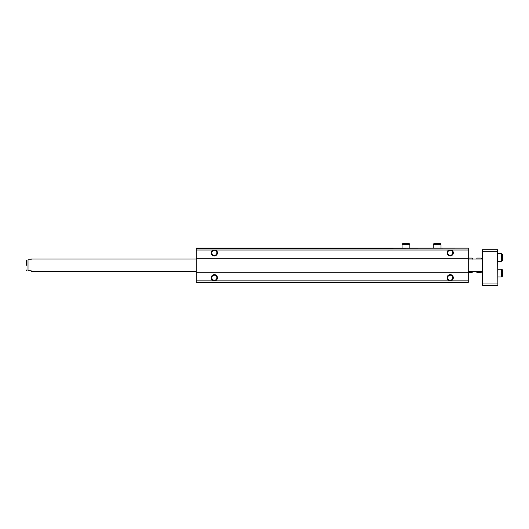 <?xml version="1.0" encoding="UTF-8"?>
<svg xmlns="http://www.w3.org/2000/svg" width="529" height="529" viewBox="0 0 529 529"><rect width="100%" height="100%" fill="white"/><g stroke="black" fill="none" stroke-linecap="round" stroke-linejoin="round"><path stroke-width="0.79" d="M196.266 248.451L468.277 248.141L196.266 248.141L196.266 250.012L468.277 250.012L468.277 282.413L196.266 282.413L196.266 280.859L214.338 280.859A3.114 3.114 0 0 0 217.452 277.745A3.114 3.114 0 0 0 214.338 274.624A3.114 3.114 0 0 0 211.216 277.745A3.114 3.114 0 0 0 214.338 280.859L450.205 280.859A3.114 3.114 0 0 0 453.32 277.745A3.114 3.114 0 0 0 450.205 274.624A3.114 3.114 0 0 0 447.091 277.745A3.114 3.114 0 0 0 450.205 280.859L468.277 280.859M468.277 248.451L468.277 250.012M212.975 250.012A3.114 3.114 0 0 0 213.868 255.897A3.114 3.114 0 0 0 215.693 250.012M196.266 250.012L196.266 258.271L468.277 258.271M448.843 250.012A3.114 3.114 0 0 0 449.736 255.897A3.114 3.114 0 0 0 451.561 250.012M196.266 258.271L196.266 272.29L468.277 272.29M196.266 272.29L196.266 280.859M447.679 277.745A2.526 2.526 0 0 0 451.468 279.927A2.526 2.526 0 0 0 451.468 275.556A2.526 2.526 0 0 0 447.679 277.745M447.679 252.816A2.526 2.526 0 0 0 451.468 255.004A2.526 2.526 0 0 0 451.468 250.627A2.526 2.526 0 0 0 447.679 252.816M211.812 277.745A2.526 2.526 0 0 0 215.601 279.927A2.526 2.526 0 0 0 215.601 275.556A2.526 2.526 0 0 0 211.812 277.745M211.812 252.816A2.526 2.526 0 0 0 215.601 255.004A2.526 2.526 0 0 0 215.601 250.627A2.526 2.526 0 0 0 211.812 252.816M196.266 259.045L31.125 259.045L31.125 259.825L28.011 259.825L28.011 270.729C26.08 270.729 26.08 270.729 28.011 270.729L31.125 270.729L31.125 271.509L196.266 271.509M28.011 259.825C26.08 259.825 26.08 259.825 28.011 259.825M26.45 265.28L26.45 260.605M497.875 285.534L497.564 249.701L497.875 285.534M497.564 249.701L482.296 249.701L482.296 285.534L497.564 285.534M482.296 283.974L497.564 283.974M482.296 251.255L497.564 251.255M501.307 269.175L501.307 276.965L502.55 276.244L502.55 269.896L501.307 269.175L497.875 269.175M501.307 276.965L497.875 276.965M501.307 253.596L501.307 261.386L502.55 260.665L502.55 254.317L501.307 253.596L497.875 253.596M501.307 261.386L497.875 261.386M468.357 259.045L468.555 258.086L472.205 258.086L472.404 259.045M468.277 259.124L468.555 258.086M468.297 271.509L468.555 272.475L468.357 271.509M468.555 272.475L472.205 272.475L472.404 271.509M472.483 259.124L472.205 258.086M476.847 271.509L476.847 272.475L481.165 272.475L481.436 271.509M481.436 259.045L481.165 258.086L476.847 258.086L476.847 259.045M433.225 244.715L441.014 244.715L440.293 243.466L433.945 243.466L433.225 244.715L433.225 248.141M441.014 244.715L441.014 248.141M402.066 244.715L409.856 244.715L409.135 243.466L402.781 243.466L402.066 244.715L402.066 248.141M409.856 244.715L409.856 248.141M26.662 270.729L26.45 269.955L26.662 270.729M482.296 259.045L468.277 259.045M482.296 271.509L468.277 271.509M472.463 271.509L472.205 272.475M481.516 259.045L481.165 258.086M481.516 271.509L481.165 272.475"/></g></svg>
